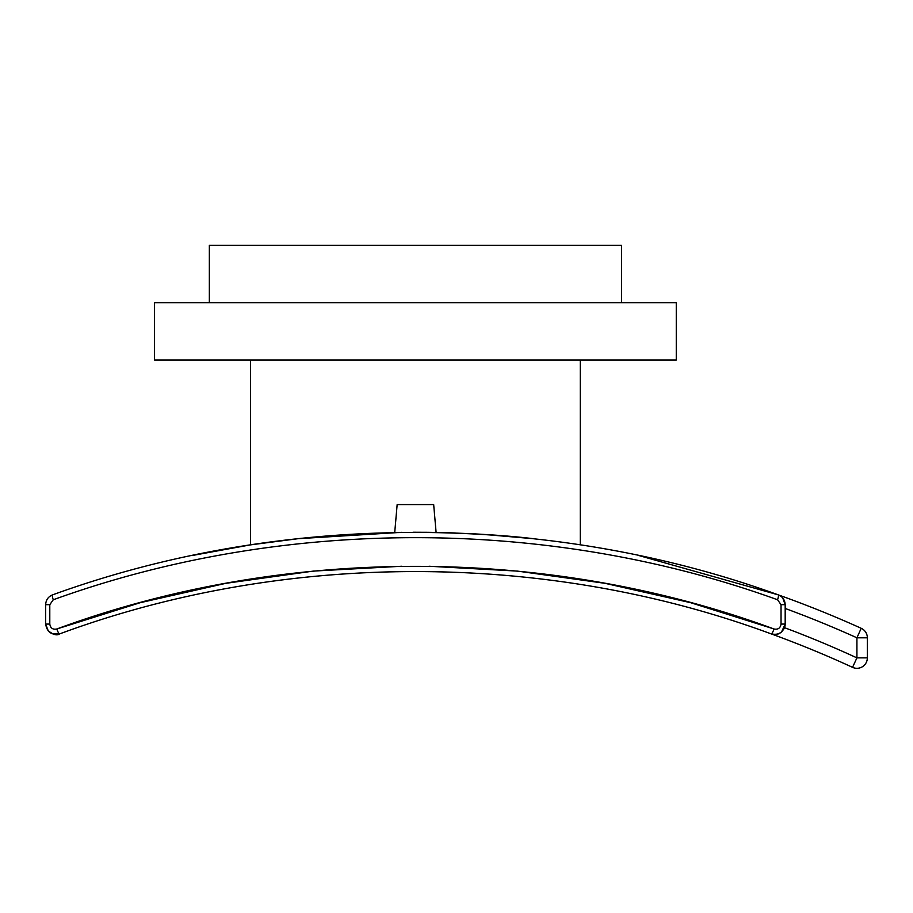 <?xml version="1.0" encoding="UTF-8"?>
<svg xmlns="http://www.w3.org/2000/svg" width="913" height="913" viewBox="0 0 913 913"><rect width="100%" height="100%" fill="white"/><g stroke="black" fill="none" stroke-linecap="round" stroke-linejoin="round"><path stroke-width="1.37" d="M443.992 532.621L455.336 532.975L443.992 532.621M473.196 533.785L483.365 534.379L473.196 533.785M507.48 536.159L519.508 537.255M639.077 555.595L778.241 594.854C549.055 511.645 281.775 511.645 52.589 594.854C48.241 596.634 45.924 599.909 45.65 604.68L45.65 624.081C47.031 632.195 51.699 635.459 59.642 633.896C284.114 550.813 546.716 550.79 771.188 633.896C779.131 635.459 783.799 632.195 785.18 624.081L785.18 604.68C784.906 599.909 782.589 596.634 778.241 594.854A5.216 1.004 109.6 0 1 777.568 599.773L781.037 604.68L785.18 604.68L782.726 597.958M191.753 555.595L250.55 544.856M296.417 538.796L401.846 532.325M529.323 538.248L532.108 538.544M483.365 534.379L534.413 538.796C505.756 535.338 470.446 533.181 428.459 532.313L412.95 532.245M250.55 544.867L301.507 538.248L250.55 544.867L250.55 360.076M781.037 604.68L781.037 624.081C780.353 628.144 778.013 629.776 774.03 628.989A5.216 0.993 109.9 0 1 771.188 633.896C546.716 550.79 284.114 550.801 59.642 633.896A5.216 0.993 70.1 0 1 56.8 628.989C52.817 629.776 50.477 628.144 49.793 624.081L45.65 624.081L48.298 631.02C53.353 634.797 57.131 635.756 59.642 633.896L52.041 633.702M428.984 566.243L517.466 571.104L604.977 583.316L690.73 602.717L774.03 628.989C547.766 545.472 283.064 545.483 56.8 628.989L140.1 602.728L225.853 583.327L313.364 571.093L401.846 566.243M49.793 624.081L49.793 604.68L53.262 599.773A5.216 1.004 -109.6 0 1 52.589 594.854M53.262 599.773C282.026 516.952 548.804 516.963 777.568 599.773A5.216 1.004 109.6 0 0 778.241 594.854L778.287 594.865M781.072 596.383L778.241 594.854A1082.556 1082.556 0 0 1 861.21 628.292L856.919 637.799L867.35 637.799A10.431 10.431 0 0 0 861.21 628.292A10.431 10.431 0 0 1 867.35 637.799L867.35 657.874L856.919 657.874L852.548 667.346A10.431 10.431 0 0 0 867.35 657.874A10.431 10.431 0 0 1 864.063 665.474A10.431 10.431 0 0 0 867.35 657.874M784.347 600.606L783.217 598.597L785.18 604.68M58.991 634.101L54.837 634.444M53.228 634.113L48.298 631.02M781.037 624.081L785.18 624.081C783.16 632.675 778.492 635.939 771.188 633.896A1043.433 1043.433 0 0 1 852.548 667.346A1043.433 1043.433 0 0 0 771.188 633.896C777.02 635.653 781.46 633.588 784.541 627.688A10.431 10.431 0 0 0 785.18 624.081L781.539 632.001M781.231 632.253L778.344 633.873M784.86 602.135L785.18 604.611M861.21 628.292A1082.556 1082.556 0 0 0 778.241 594.854A1082.556 1082.556 0 0 1 861.21 628.292A1082.556 1082.556 0 0 0 778.241 594.854M436.106 532.439L433.675 504.592L397.155 504.592L394.724 532.439M415.415 360.076L676.271 360.076L676.271 302.682L154.559 302.682L154.559 360.076L415.415 360.076M209.339 302.682L209.339 245.3L621.491 245.3L621.491 302.682M284.982 245.3L545.848 245.3M49.793 604.68L45.65 604.68M785.18 608.457A1072.124 1072.124 0 0 1 856.919 637.799L856.919 657.874A1053.864 1053.864 0 0 0 784.541 627.688M852.548 667.346A10.431 10.431 0 0 0 864.063 665.474M580.28 544.856L580.28 360.076"/></g></svg>

